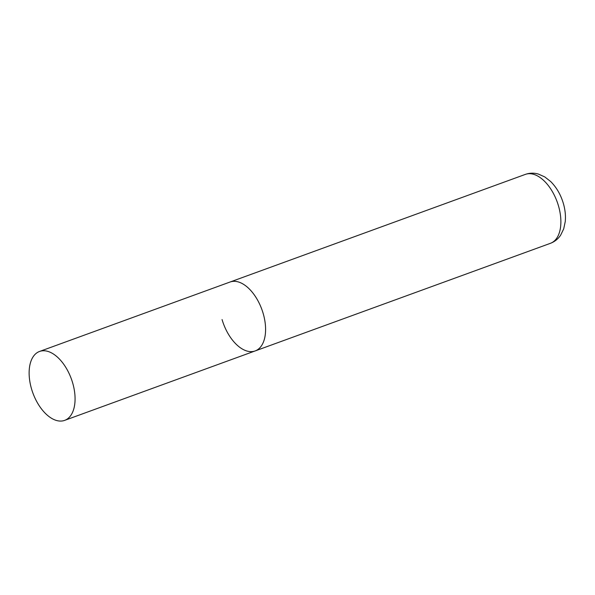 <?xml version="1.0" encoding="UTF-8"?>
<svg xmlns="http://www.w3.org/2000/svg" width="595" height="595" viewBox="0 0 595 595"><rect width="100%" height="100%" fill="white"/><g stroke="black" fill="none" stroke-linecap="round" stroke-linejoin="round"><path stroke-width="0.89" d="M39.538 351.459A36.674 20.483 -110 0 0 32.175 390.974A36.674 20.483 -110 0 0 62.408 420.94A36.674 20.483 -110 0 0 64.654 420.368A36.674 20.483 -110 0 0 72.025 380.86A36.674 20.483 -110 0 0 41.791 350.886A36.674 20.483 -110 0 0 39.538 351.459L525.348 174.394A36.674 20.483 70 0 1 558.445 205.758A36.674 20.483 70 0 1 550.464 243.303L255.166 350.931A36.674 20.483 -110 0 0 262.536 311.416A36.674 20.483 -110 0 0 232.303 281.45A36.674 20.483 -110 0 0 230.049 282.023A36.674 20.483 70 0 1 263.154 313.387A36.674 20.483 70 0 1 255.166 350.931A36.674 20.483 70 0 1 222.069 319.567M550.464 243.303C554.719 241.674 558.11 238.967 560.639 235.181L563.71 228.867L565.25 221.563C565.8 215.643 565.161 209.566 563.324 203.334C560.735 194.654 556.511 187.38 550.658 181.52L544.775 176.916L538.363 174.06C533.99 172.788 529.654 172.9 525.348 174.394M255.166 350.931L64.654 420.368"/></g></svg>
